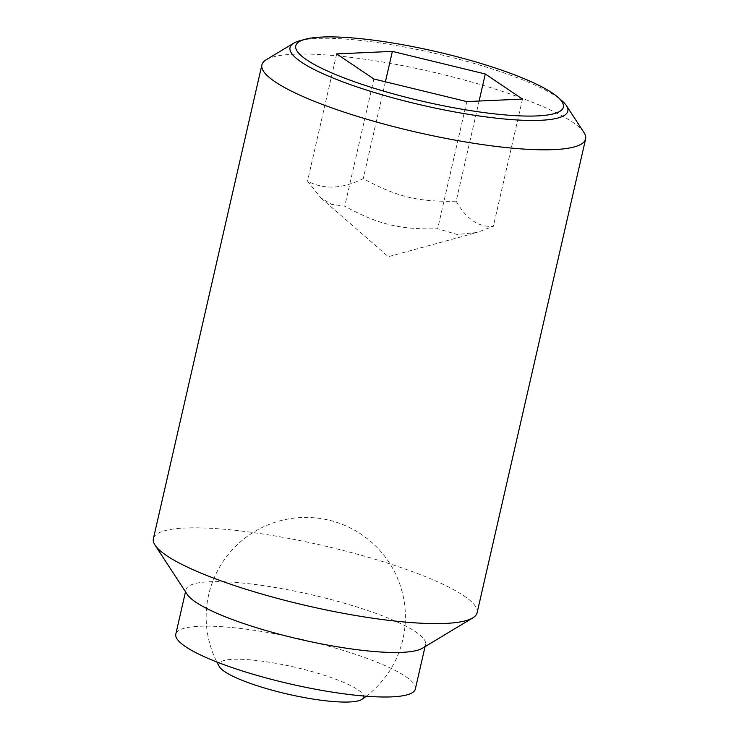 <?xml version="1.0" encoding="UTF-8"?>
<svg xmlns="http://www.w3.org/2000/svg" width="739" height="739" viewBox="0 0 739 739"><rect width="100%" height="100%" fill="white"/><g stroke="black" fill="none" stroke-linecap="round" stroke-linejoin="round"><path stroke-width="0.55" stroke-dasharray="3.69 2.77" d="M219.354 666.624A74.26 13.912 -167.1 0 1 262.391 661.202A74.26 13.912 -167.1 0 1 337.215 679.778A74.26 13.912 -167.1 0 1 362.008 699.297M456.157 201.193C418.44 202.117 396.575 196.805 363.237 178.598C342.48 188.99 323.904 189.831 307.526 181.092L320.846 197.923L331.589 204.343L344.734 206.19C378.082 224.407 399.938 229.718 437.654 228.794L457.302 234.503L477.006 232.499L493.366 226.291C478.78 227.492 466.374 219.123 456.157 201.193L479.103 101.04M583.967 132.53A166.044 31.112 12.9 0 0 359.302 58.455A166.044 31.112 12.9 0 0 266.197 59.748M299.803 40.747A142.479 26.696 -167.1 0 1 373.62 42.058A142.479 26.696 -167.1 0 1 556.467 96.615A142.479 26.696 -167.1 0 1 561.982 100.79M477.098 612.788A166.044 31.112 12.9 0 0 250.789 532.237A166.044 31.112 12.9 0 0 153.389 538.648M422.366 648.26A122.877 23.02 12.9 0 0 425.553 644.482A122.877 23.02 12.9 0 0 258.087 584.882A122.877 23.02 12.9 0 0 186.006 589.62A122.877 23.02 12.9 0 0 187.226 594.405M415.355 688.997A122.877 23.02 12.9 0 0 247.888 629.397A122.877 23.02 12.9 0 0 175.808 634.136M385.407 81.798L363.237 178.598M522.501 99.091L493.366 226.291M466.789 101.585L437.654 228.794M336.661 53.892L307.526 181.092M373.869 78.99L344.734 206.19M366.258 696.221A99.626 99.626 0 0 0 319.128 518.325A99.626 99.626 0 0 0 216.869 662.005M320.846 197.923L388.308 256.692L477.006 232.499M425.553 644.482L425.054 646.643M186.006 589.62L185.507 591.782"/><path stroke-width="1.11" d="M366.258 696.221A99.626 99.626 0 0 1 362.008 699.297A74.26 13.912 -167.1 0 1 320.033 700.092A74.26 13.912 -167.1 0 1 219.354 666.624A99.626 99.626 0 0 1 216.869 662.005M293.725 43.176L266.197 59.748A166.044 31.112 12.9 0 0 261.902 64.856A166.044 31.112 12.9 0 0 488.211 145.398A166.044 31.112 12.9 0 0 585.611 138.997A166.044 31.112 12.9 0 0 583.967 132.53L566.397 105.622A142.479 26.696 -167.1 0 1 484.23 116.67A142.479 26.696 -167.1 0 1 301.383 62.122A142.479 26.696 -167.1 0 1 293.725 43.176A142.479 26.696 -167.1 0 1 299.803 40.747L305.179 39.278A137.278 25.726 12.9 0 0 306.703 59.868A137.278 25.726 12.9 0 0 475.694 111.413A137.278 25.726 12.9 0 0 557.779 97.132A137.278 25.726 12.9 0 0 552.467 93.105A137.278 25.726 12.9 0 0 427.604 49.689A137.278 25.726 12.9 0 0 305.179 39.278M557.779 97.132L561.982 100.79A142.479 26.696 -167.1 0 1 566.397 105.622M261.902 64.856L153.389 538.648A166.044 31.112 12.9 0 0 155.033 545.114A166.044 31.112 12.9 0 0 379.698 619.19A166.044 31.112 12.9 0 0 472.803 617.887A166.044 31.112 12.9 0 0 477.098 612.788L585.611 138.997M155.033 545.114L187.226 594.405A122.877 23.02 12.9 0 0 353.473 649.221A122.877 23.02 12.9 0 0 422.366 648.26L472.803 617.887M185.507 591.782L175.808 634.136A122.877 23.02 12.9 0 0 343.275 693.736A122.877 23.02 12.9 0 0 415.355 688.997L425.054 646.643M485.292 73.992L522.501 99.091L466.789 101.585L373.869 78.99L336.661 53.892L392.372 51.388L485.292 73.992L479.103 101.04M392.372 51.388L385.407 81.798"/></g></svg>
